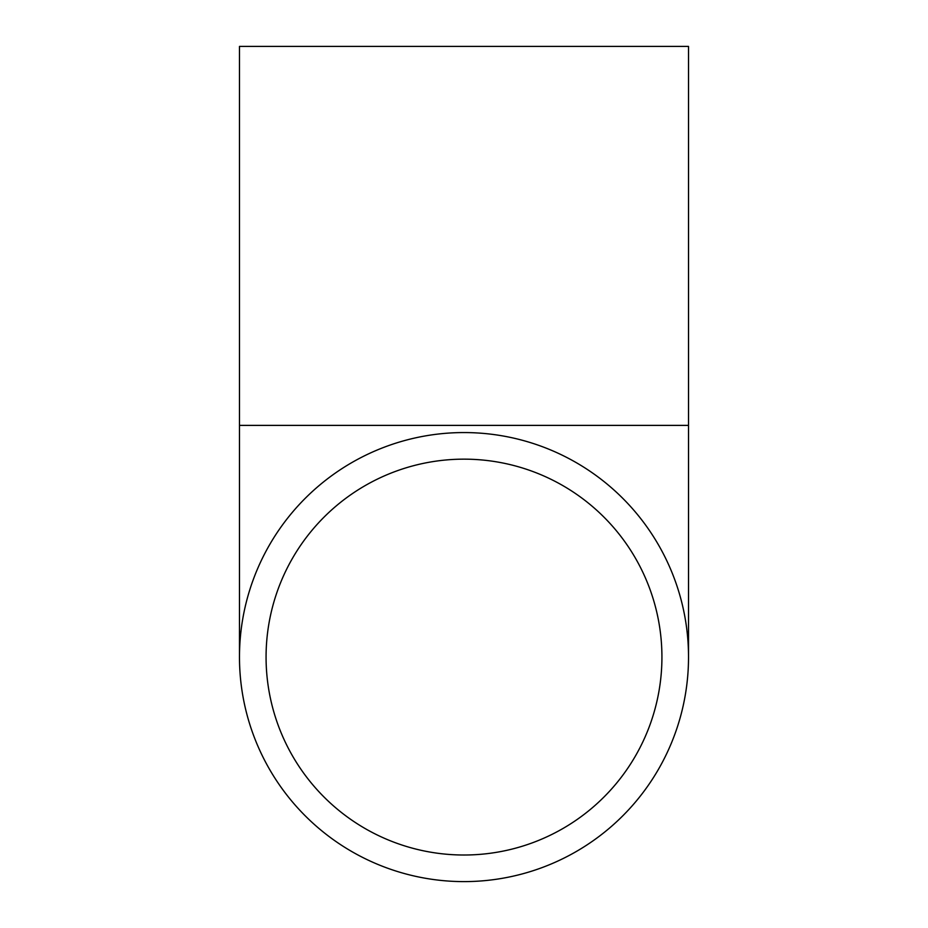 <?xml version="1.0" encoding="UTF-8"?>
<svg xmlns="http://www.w3.org/2000/svg" width="928" height="928" viewBox="0 0 928 928"><rect width="100%" height="100%" fill="white"/><g stroke="black" fill="none" stroke-linecap="round" stroke-linejoin="round"><path stroke-width="1.39" d="M464 855.013A197.931 197.931 0 0 1 292.587 558.122A197.931 197.931 0 0 1 635.413 558.122A197.931 197.931 0 0 1 464 855.013M464 432.564A224.518 224.518 0 0 0 269.561 769.347A224.518 224.518 0 0 0 658.439 769.347A224.518 224.518 0 0 0 464 432.564M239.482 425.384L688.518 425.384L688.518 46.4L239.482 46.4L239.482 657.082M688.518 425.384L688.518 657.082"/></g></svg>

